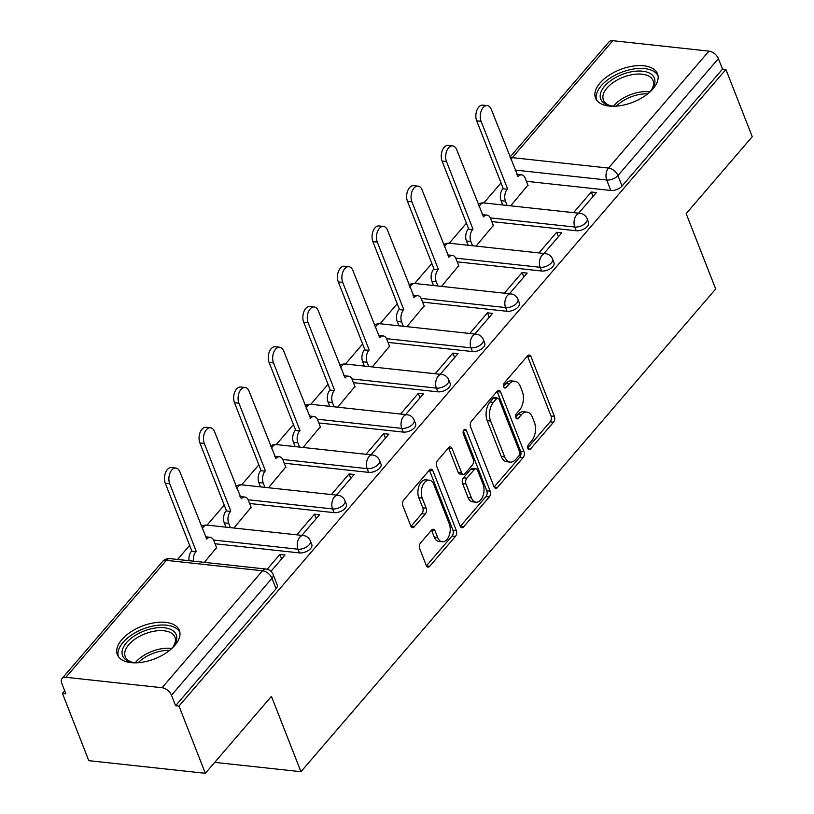 <?xml version="1.0" encoding="UTF-8"?>
<svg xmlns="http://www.w3.org/2000/svg" width="814" height="814" viewBox="0 0 814 814"><rect width="100%" height="100%" fill="white"/><g stroke="black" fill="none" stroke-linecap="round" stroke-linejoin="round"><path stroke-width="1.22" d="M527.95 448.595A2.93 1.76 96.2 0 0 529.161 449.735A2.93 1.76 96.2 0 0 530.392 449.135L553.52 422.212A4.192 2.513 96.2 0 0 554.395 416.361L531.003 356.674A4.192 2.513 96.2 0 0 529.273 355.046A4.192 2.513 96.2 0 0 527.523 355.891L504.395 382.814A2.93 1.76 96.2 0 0 503.785 386.904A2.93 1.76 96.2 0 0 504.985 388.054A2.93 1.76 96.2 0 0 506.216 387.454L509.208 383.974A13.4 8.028 96.2 0 1 514.814 381.257A13.4 8.028 96.2 0 1 520.329 386.477L522.283 391.453A13.4 8.028 96.2 0 1 519.474 410.175L516.483 413.654A2.93 1.76 96.2 0 0 515.873 417.755A2.93 1.76 96.2 0 0 517.073 418.895A2.93 1.76 96.2 0 0 518.304 418.294L521.296 414.814A13.4 8.028 96.2 0 1 526.902 412.098A13.4 8.028 96.2 0 1 532.417 417.317L534.371 422.293A13.4 8.028 96.2 0 1 531.562 441.015L528.571 444.495A2.93 1.76 96.2 0 0 527.95 448.595M653.011 88.797A33.293 17.521 -21.4 0 0 657.498 73.779A33.293 17.521 -21.4 0 0 632.407 66.219A33.293 17.521 -21.4 0 0 600.01 83.048A33.293 17.521 -21.4 0 0 595.512 98.077A33.293 17.521 -21.4 0 0 620.604 105.637A33.293 17.521 -21.4 0 0 653.011 88.797M174.847 645.38A33.293 17.521 -21.4 0 0 179.345 630.351A33.293 17.521 -21.4 0 0 154.243 622.791A33.293 17.521 -21.4 0 0 121.846 639.631A33.293 17.521 -21.4 0 0 117.348 654.649A33.293 17.521 -21.4 0 0 142.45 662.22A33.293 17.521 -21.4 0 0 174.847 645.38M420.594 542.887A4.192 2.513 96.2 0 0 419.719 548.738L426.282 565.486A4.192 2.513 96.2 0 0 428.011 567.114A4.192 2.513 96.2 0 0 429.761 566.269L455.443 536.365A4.192 2.513 96.2 0 0 456.328 530.524L432.936 470.828A4.192 2.513 96.2 0 0 431.206 469.2A4.192 2.513 96.2 0 0 429.456 470.044L403.764 499.949A4.192 2.513 96.2 0 0 402.889 505.799L410.816 526.027A4.192 2.513 96.2 0 0 412.545 527.655A4.192 2.513 96.2 0 0 414.295 526.811L425.284 514.01A4.192 2.513 96.2 0 0 426.16 508.16L422.232 498.127A11.203 6.716 96.2 0 1 422.486 486.08A11.203 6.716 96.2 0 1 429.263 480.209A11.203 6.716 96.2 0 1 433.882 484.574L449.277 523.87A11.203 6.716 96.2 0 1 449.033 535.917A11.203 6.716 96.2 0 1 442.246 541.788A11.203 6.716 96.2 0 1 437.637 537.423L435.063 530.881A4.192 2.513 96.2 0 0 433.343 529.242A4.192 2.513 96.2 0 0 431.593 530.097L420.594 542.887M725.905 69.465L752.248 136.701L686.161 213.624L715.689 288.97L300.956 771.713L271.428 696.367L205.342 773.3L178.988 706.064L725.905 69.465L722.506 69.098L718.396 58.618L617.938 175.57A8.537 4.497 158.6 0 1 606.705 179.996L515.058 170.055M493.986 486.68A4.192 2.513 96.2 0 0 495.706 488.319A4.192 2.513 96.2 0 0 497.466 487.464L523.148 457.56A4.192 2.513 96.2 0 0 524.023 451.719L500.63 392.022A4.192 2.513 96.2 0 0 498.911 390.394A4.192 2.513 96.2 0 0 497.161 391.239L471.469 421.143A4.192 2.513 96.2 0 0 470.594 426.994L493.986 486.68M489.295 496.967L463.614 526.872A4.192 2.513 96.2 0 1 461.864 527.716A4.192 2.513 96.2 0 1 460.134 526.088L436.742 466.391A4.192 2.513 96.2 0 1 437.617 460.541L448.616 447.741A4.192 2.513 96.2 0 1 450.366 446.896A4.192 2.513 96.2 0 1 452.085 448.524L461.579 472.741A4.192 2.513 96.2 0 0 463.298 474.369A4.192 2.513 96.2 0 0 465.048 473.524L472.344 465.028A4.192 2.513 96.2 0 0 473.219 459.177L463.349 433.974A2.93 1.76 96.2 0 1 463.41 430.82A2.93 1.76 96.2 0 1 465.181 429.283A2.93 1.76 96.2 0 1 466.391 430.433L490.181 491.117A4.192 2.513 96.2 0 1 489.295 496.967L485.897 496.601L460.286 526.414M205.342 773.3L88.807 760.663L62.454 693.426L64.693 690.832M501.027 182.936L483.842 202.93M466.422 223.209L449.247 243.203M431.827 263.482L414.652 283.476M397.232 303.754L380.057 323.748M362.627 344.027L345.451 364.021M328.032 384.3L310.856 404.293M293.437 424.572L276.261 444.566M258.842 464.845L241.666 484.829M224.237 505.107L207.061 525.101M189.642 545.38L177.554 559.452M178.988 706.064L175.59 705.697L171.489 695.227A8.537 5.149 -139.3 0 0 162.047 687.728L65.893 677.299A8.537 5.149 -139.3 0 0 62.068 678.5A8.537 5.149 -139.3 0 0 61.752 683.322L65.853 693.793L62.454 693.426M722.506 69.098L622.038 186.04A8.537 4.497 158.6 0 1 610.805 190.466L526.414 181.308M509.991 157.122L608.984 41.89A8.537 5.149 40.7 0 1 612.81 40.7L708.953 51.129A8.537 5.149 40.7 0 1 718.396 58.618M544.037 253.48L561.772 232.835L556.674 232.285L558.424 236.742M476.088 246.113L493.315 225.417M509.442 293.752L527.177 273.107L522.079 272.558L523.829 277.014M441.493 286.386L458.72 265.69M474.847 334.025L492.582 313.38L487.484 312.83L489.224 317.287M406.898 326.658L424.125 305.962M440.242 374.298L457.977 353.652L452.889 353.103L454.629 357.56M372.293 366.931L389.519 346.225M405.647 414.57L423.382 393.925L418.284 393.376L420.034 397.822M337.698 407.204L354.924 386.497M371.052 454.843L388.787 434.198L383.689 433.648L385.439 438.095M303.103 447.476L320.329 426.77M336.457 495.116L354.192 474.47L349.094 473.921L350.834 478.367M268.498 487.739L285.734 467.043M301.852 535.388L319.587 514.743L314.489 514.183L316.239 518.64M233.903 528.011L251.129 507.315M270.991 571.306L284.992 555.016L279.894 554.456L281.644 558.913M204.395 562.372L216.534 547.588M299.43 552.909L297.975 549.196A8.537 4.497 158.6 0 0 306.97 546.693A8.537 4.497 158.6 0 0 310.358 540.913L311.813 544.627A8.537 4.497 -21.4 0 1 308.435 550.406A8.537 4.497 -21.4 0 1 299.43 552.909L215.028 543.752M334.025 512.637L332.57 508.923A8.537 4.497 158.6 0 0 341.575 506.42A8.537 4.497 158.6 0 0 344.953 500.641L346.408 504.365A8.537 4.497 -21.4 0 1 343.03 510.144A8.537 4.497 -21.4 0 1 334.025 512.637L249.633 503.49M368.62 472.364L367.165 468.65A8.537 4.497 158.6 0 0 376.17 466.147A8.537 4.497 158.6 0 0 379.548 460.368L381.003 464.092A8.537 4.497 -21.4 0 1 377.625 469.871A8.537 4.497 -21.4 0 1 368.62 472.364L284.228 463.217M403.225 432.092L401.76 428.378A8.537 4.497 158.6 0 0 410.765 425.885A8.537 4.497 158.6 0 0 414.143 420.105L415.608 423.819A8.537 4.497 -21.4 0 1 412.22 429.599A8.537 4.497 -21.4 0 1 403.225 432.092L318.823 422.944M437.82 391.819L436.365 388.105A8.537 4.497 158.6 0 0 445.37 385.612A8.537 4.497 158.6 0 0 448.748 379.833L450.203 383.547A8.537 4.497 -21.4 0 1 446.825 389.326A8.537 4.497 -21.4 0 1 437.82 391.819L353.429 382.672M472.415 351.546L470.96 347.832A8.537 4.497 158.6 0 0 479.965 345.339A8.537 4.497 158.6 0 0 483.343 339.56L484.798 343.274A8.537 4.497 -21.4 0 1 481.42 349.053A8.537 4.497 -21.4 0 1 472.415 351.546L388.024 342.399M507.01 311.284L505.555 307.56A8.537 4.497 158.6 0 0 514.56 305.067A8.537 4.497 158.6 0 0 517.938 299.287L519.393 303.001A8.537 4.497 -21.4 0 1 516.015 308.781A8.537 4.497 -21.4 0 1 507.01 311.284L422.619 302.126M541.615 271.011L540.16 267.287A8.537 4.497 158.6 0 0 549.155 264.794A8.537 4.497 158.6 0 0 552.533 259.015L553.998 262.729A8.537 4.497 -21.4 0 1 550.62 268.508A8.537 4.497 -21.4 0 1 541.615 271.011L457.214 261.854M576.21 230.738L574.755 227.025A8.537 4.497 158.6 0 0 583.76 224.522A8.537 4.497 158.6 0 0 587.138 218.742L588.593 222.456A8.537 4.497 -21.4 0 1 585.215 228.235A8.537 4.497 -21.4 0 1 576.21 230.738L491.819 221.581M300.956 771.713L214.733 762.362M578.642 213.207L596.377 192.572L591.279 192.012L593.019 196.469M510.683 205.84L527.91 185.144M591.279 192.012L573.544 212.658M175.59 705.697L276.058 588.756A8.537 4.497 -21.4 0 0 277.208 584.9L273.107 574.43A8.537 4.497 158.6 0 1 271.957 578.286L171.489 695.227M556.674 232.285L538.939 252.93M522.079 272.558L504.344 293.203M487.484 312.83L469.749 333.475M452.889 353.103L435.154 373.748M418.284 393.376L400.549 414.021M383.689 433.648L365.954 454.293M349.094 473.921L331.359 494.556M314.489 514.183L296.764 534.829M279.894 554.456L267.185 569.251M526.902 412.098L523.504 411.731A13.4 8.028 96.2 0 0 517.897 414.448L521.296 414.814M515.679 417.033L517.897 414.448M514.814 381.257L511.416 380.891A13.4 8.028 96.2 0 0 505.809 383.608L509.208 383.974M503.591 386.192L505.809 383.608M527.757 447.873L550.122 421.845A4.192 2.513 96.2 0 0 550.997 415.995L527.604 356.308A4.192 2.513 96.2 0 0 527.452 355.972M494.129 487.016L519.749 457.193A4.192 2.513 96.2 0 0 520.634 451.343L497.232 391.656A4.192 2.513 96.2 0 0 497.089 391.32M518.935 455.708A2.93 1.76 96.2 0 0 519.546 451.617L499.013 399.216A2.93 1.76 96.2 0 0 497.812 398.077A2.93 1.76 96.2 0 0 496.581 398.667L493.426 402.34A13.4 8.028 96.2 0 0 490.618 421.062L504.649 456.878A13.4 8.028 96.2 0 0 510.175 462.098A13.4 8.028 96.2 0 0 515.781 459.381L518.935 455.708M497.812 398.077L494.413 397.71A2.93 1.76 96.2 0 0 493.182 398.3L496.581 398.667M510.175 462.098L506.776 461.731A13.4 8.028 96.2 0 1 501.261 456.512L487.22 420.696A13.4 8.028 96.2 0 1 490.028 401.974L493.182 398.3M463.298 474.369L459.9 474.002A4.192 2.513 96.2 0 1 458.18 472.364L448.687 448.158A4.192 2.513 96.2 0 0 448.545 447.822M463.349 430.972L486.782 490.75L490.181 491.117M471.418 497.863A11.203 6.716 96.2 0 0 476.037 502.218A11.203 6.716 96.2 0 0 482.814 496.347A11.203 6.716 96.2 0 0 483.068 484.299L477.645 470.451A4.192 2.513 96.2 0 0 475.915 468.823A4.192 2.513 96.2 0 0 474.165 469.678L466.87 478.164A4.192 2.513 96.2 0 0 465.995 484.015L471.418 497.863L468.019 497.486A11.203 6.716 96.2 0 0 472.639 501.851L476.037 502.218M475.915 468.823L472.517 468.457A4.192 2.513 96.2 0 0 470.767 469.302L474.165 469.678M468.019 497.486L462.596 483.648A4.192 2.513 96.2 0 1 463.471 477.798L470.767 469.302M485.897 496.601A4.192 2.513 96.2 0 0 486.782 490.75M442.246 541.788L438.848 541.422A11.203 6.716 96.2 0 1 434.238 537.057L431.674 530.504A4.192 2.513 96.2 0 0 431.522 530.179M429.263 480.209L425.864 479.843A11.203 6.716 96.2 0 0 419.088 485.714A11.203 6.716 96.2 0 0 418.834 497.761L422.232 498.127M410.968 526.353L421.886 513.644A4.192 2.513 96.2 0 0 422.771 507.794L418.834 497.761M426.434 565.822L452.055 535.999A4.192 2.513 96.2 0 0 452.93 530.148L429.538 470.461A4.192 2.513 96.2 0 0 429.385 470.126M502.716 204.975L501.037 200.692A8.537 5.118 -83.8 0 1 502.828 188.767L507.244 189.255A8.537 5.118 96.2 0 0 505.453 201.17L507.132 205.454M528.093 185.592L525.193 178.195A8.537 5.118 96.2 0 0 521.672 174.868A8.537 5.118 96.2 0 0 518.111 176.597L491.29 109.412A9.819 5.881 96.2 0 0 487.25 105.596A9.819 5.881 96.2 0 0 481.308 110.735A9.819 5.881 96.2 0 0 481.094 121.296L507.57 188.868M503.154 188.38L476.678 120.808A9.819 5.881 -83.8 0 1 476.892 110.256A9.819 5.881 -83.8 0 1 482.834 105.118L487.25 105.596M516.758 174.379A8.537 5.118 -83.8 0 1 517.256 174.389L521.672 174.868M468.121 245.248L466.442 240.964A8.537 5.118 -83.8 0 1 468.223 229.039L472.639 229.517A8.537 5.118 96.2 0 0 470.858 241.443L472.537 245.726M493.488 225.854L490.598 218.467A8.537 5.118 96.2 0 0 487.077 215.14A8.537 5.118 96.2 0 0 483.506 216.87L456.695 149.684A9.819 5.881 96.2 0 0 452.655 145.869A9.819 5.881 96.2 0 0 446.713 151.007A9.819 5.881 96.2 0 0 446.499 161.559L472.975 229.131M468.559 228.653L442.073 161.08A9.819 5.881 -83.8 0 1 442.297 150.529A9.819 5.881 -83.8 0 1 448.239 145.391L452.655 145.869M482.153 214.652A8.537 5.118 -83.8 0 1 482.661 214.662L487.077 215.14M433.516 285.521L431.837 281.237A8.537 5.118 -83.8 0 1 433.628 269.312L438.044 269.79A8.537 5.118 96.2 0 0 436.253 281.715L437.932 285.999M458.893 266.127L455.993 258.74A8.537 5.118 96.2 0 0 452.482 255.413A8.537 5.118 96.2 0 0 448.911 257.143L422.1 189.957A9.819 5.881 96.2 0 0 418.06 186.141A9.819 5.881 96.2 0 0 412.118 191.28A9.819 5.881 96.2 0 0 411.894 201.831L438.38 269.403M433.964 268.925L407.478 201.353A9.819 5.881 -83.8 0 1 407.702 190.802A9.819 5.881 -83.8 0 1 413.634 185.663L418.06 186.141M447.558 254.924A8.537 5.118 -83.8 0 1 448.066 254.935L452.482 255.413M615.099 106.217A28.805 15.161 158.6 0 1 609.93 105.627A28.805 15.161 158.6 0 1 603.133 102.472A28.805 15.161 158.6 0 1 615.191 77.768A28.805 15.161 158.6 0 1 651.994 74.786A28.805 15.161 158.6 0 1 652.055 89.113A28.805 15.161 158.6 0 1 648.666 93.071M651.444 89.957A26.679 14.042 -21.4 0 0 653.062 80.586A26.679 14.042 -21.4 0 0 650.844 77.503A26.679 14.042 -21.4 0 0 619.861 78.653A26.679 14.042 -21.4 0 0 603.388 100.051A26.679 14.042 -21.4 0 0 605.606 103.144A26.679 14.042 -21.4 0 0 610.948 105.83M658.048 75.855A33.079 17.409 -21.4 0 0 655.616 72.731A33.079 17.409 -21.4 0 0 617.857 73.85A33.079 17.409 -21.4 0 0 596.52 99.969M136.935 662.799A28.805 15.161 158.6 0 1 131.766 662.199A28.805 15.161 158.6 0 1 124.98 659.055A28.805 15.161 158.6 0 1 137.027 634.34A28.805 15.161 158.6 0 1 173.84 631.359A28.805 15.161 158.6 0 1 173.891 645.695A28.805 15.161 158.6 0 1 170.502 649.643M173.28 646.53A26.679 14.042 -21.4 0 0 174.908 637.159A26.679 14.042 -21.4 0 0 172.69 634.075A26.679 14.042 -21.4 0 0 141.707 635.225A26.679 14.042 -21.4 0 0 125.234 656.623A26.679 14.042 -21.4 0 0 127.442 659.716A26.679 14.042 -21.4 0 0 132.794 662.403M179.884 632.427A33.079 17.409 -21.4 0 0 177.452 629.303A33.079 17.409 -21.4 0 0 139.703 630.423A33.079 17.409 -21.4 0 0 118.356 656.542M398.921 325.793L397.242 321.51A8.537 5.118 -83.8 0 1 399.033 309.585L403.449 310.063A8.537 5.118 96.2 0 0 401.658 321.988L403.337 326.272M424.298 306.4L421.398 299.013A8.537 5.118 96.2 0 0 417.887 295.686A8.537 5.118 96.2 0 0 414.316 297.415L387.505 230.23A9.819 5.881 96.2 0 0 383.455 226.414A9.819 5.881 96.2 0 0 377.513 231.552A9.819 5.881 96.2 0 0 377.299 242.104L403.785 309.676M399.359 309.198L372.883 241.626A9.819 5.881 -83.8 0 1 373.097 231.074A9.819 5.881 -83.8 0 1 379.039 225.936L383.455 226.414M412.963 295.197A8.537 5.118 -83.8 0 1 413.461 295.207L417.887 295.686M364.326 366.066L362.647 361.782A8.537 5.118 -83.8 0 1 364.428 349.857L368.854 350.335A8.537 5.118 96.2 0 0 367.063 362.261L368.742 366.544M389.692 346.672L386.803 339.285A8.537 5.118 96.2 0 0 383.282 335.958A8.537 5.118 96.2 0 0 379.721 337.688L352.9 270.502A9.819 5.881 96.2 0 0 348.86 266.687A9.819 5.881 96.2 0 0 342.918 271.825A9.819 5.881 96.2 0 0 342.704 282.377L369.18 349.949M364.764 349.471L338.288 281.898A9.819 5.881 -83.8 0 1 338.502 271.347A9.819 5.881 -83.8 0 1 344.444 266.198L348.86 266.687M378.357 335.47A8.537 5.118 -83.8 0 1 378.866 335.48L383.282 335.958M329.731 406.339L328.052 402.055A8.537 5.118 -83.8 0 1 329.833 390.13L334.249 390.608A8.537 5.118 96.2 0 0 332.468 402.533L334.147 406.817M355.097 386.945L352.197 379.558A8.537 5.118 96.2 0 0 348.687 376.231A8.537 5.118 96.2 0 0 345.116 377.961L318.305 310.775A9.819 5.881 96.2 0 0 314.265 306.949A9.819 5.881 96.2 0 0 308.323 312.098A9.819 5.881 96.2 0 0 308.099 322.649L334.585 390.221M330.169 389.743L303.683 322.171A9.819 5.881 -83.8 0 1 303.907 311.62A9.819 5.881 -83.8 0 1 309.849 306.471L314.265 306.949M343.762 375.742A8.537 5.118 -83.8 0 1 344.271 375.753L348.687 376.231M295.126 446.611L293.447 442.317A8.537 5.118 -83.8 0 1 295.238 430.403L299.654 430.881A8.537 5.118 96.2 0 0 297.863 442.806L299.542 447.089M320.502 427.218L317.602 419.821A8.537 5.118 96.2 0 0 314.092 416.503A8.537 5.118 96.2 0 0 310.521 418.233L283.71 351.048A9.819 5.881 96.2 0 0 279.66 347.222A9.819 5.881 96.2 0 0 273.728 352.37A9.819 5.881 96.2 0 0 273.504 362.922L299.99 430.494M295.574 430.016L269.088 362.444A9.819 5.881 -83.8 0 1 269.302 351.892A9.819 5.881 -83.8 0 1 275.244 346.744L279.66 347.222M309.167 416.015A8.537 5.118 -83.8 0 1 309.676 416.025L314.092 416.503M260.531 486.874L258.852 482.59A8.537 5.118 -83.8 0 1 260.643 470.675L265.059 471.153A8.537 5.118 96.2 0 0 263.268 483.068L264.947 487.362M285.907 467.49L283.007 460.093A8.537 5.118 96.2 0 0 279.487 456.776A8.537 5.118 96.2 0 0 275.926 458.506L249.115 391.32A9.819 5.881 96.2 0 0 245.065 387.495A9.819 5.881 96.2 0 0 239.123 392.643A9.819 5.881 96.2 0 0 238.909 403.195L265.384 470.767M260.968 470.288L234.493 402.716A9.819 5.881 -83.8 0 1 234.707 392.165A9.819 5.881 -83.8 0 1 240.649 387.016L245.065 387.495M274.572 456.278A8.537 5.118 -83.8 0 1 275.071 456.298L279.487 456.776M225.936 527.146L224.257 522.863A8.537 5.118 -83.8 0 1 226.038 510.948L230.454 511.426A8.537 5.118 96.2 0 0 228.673 523.341L230.352 527.625M251.302 507.763L248.412 500.366A8.537 5.118 96.2 0 0 244.892 497.049A8.537 5.118 96.2 0 0 241.32 498.779L214.509 431.593A9.819 5.881 96.2 0 0 210.47 427.767A9.819 5.881 96.2 0 0 204.528 432.916A9.819 5.881 96.2 0 0 204.314 443.467L230.789 511.039M226.373 510.561L199.898 442.989A9.819 5.881 -83.8 0 1 200.112 432.427A9.819 5.881 -83.8 0 1 206.054 427.289L210.47 427.767M239.967 496.55A8.537 5.118 -83.8 0 1 240.476 496.571L244.892 497.049M189.041 560.704A8.537 5.118 -83.8 0 1 191.443 551.22L195.859 551.699A8.537 5.118 96.2 0 0 193.457 561.182M216.707 548.036L213.807 540.638A8.537 5.118 96.2 0 0 210.297 537.321A8.537 5.118 96.2 0 0 206.725 539.051L179.914 471.866A9.819 5.881 96.2 0 0 175.875 468.04A9.819 5.881 96.2 0 0 169.933 473.178A9.819 5.881 96.2 0 0 169.709 483.74L196.194 551.312M191.778 550.834L165.293 483.262A9.819 5.881 -83.8 0 1 165.517 472.7A9.819 5.881 -83.8 0 1 171.459 467.562L175.875 468.04M205.372 536.823A8.537 5.118 -83.8 0 1 205.881 536.843L210.297 537.321M528.093 448.89L530.392 449.135M503.917 387.21L506.216 387.454M516.005 418.05L518.304 418.294M162.047 687.728L262.515 570.787L166.361 560.358L65.893 677.299M610.805 190.466L606.705 179.996A8.537 5.118 96.2 0 1 608.485 168.071L708.953 51.129M612.81 40.7L512.342 157.641L608.485 168.071A8.537 5.149 40.7 0 1 617.938 175.57L622.038 186.04M310.358 540.913A8.537 8.537 0 0 0 303.327 535.541A8.537 5.118 -83.8 0 0 299.756 537.271A8.537 5.118 -83.8 0 0 297.975 549.196L213.543 540.038M344.953 500.641A8.537 8.537 0 0 0 337.922 495.268A8.537 5.118 -83.8 0 0 334.361 496.998A8.537 5.118 -83.8 0 0 332.57 508.923L248.148 499.765M379.548 460.368A8.537 8.537 0 0 0 372.527 455.006A8.537 5.118 -83.8 0 0 368.956 456.725A8.537 5.118 -83.8 0 0 367.165 468.65L282.743 459.493M414.143 420.105A8.537 8.537 0 0 0 407.122 414.733A8.537 5.118 -83.8 0 0 403.551 416.463A8.537 5.118 -83.8 0 0 401.76 428.378L317.338 419.22M448.748 379.833A8.537 8.537 0 0 0 441.717 374.46A8.537 5.118 -83.8 0 0 438.146 376.19A8.537 5.118 -83.8 0 0 436.365 388.105L351.943 378.948M483.343 339.56A8.537 8.537 0 0 0 476.312 334.188A8.537 5.118 -83.8 0 0 472.751 335.917A8.537 5.118 -83.8 0 0 470.96 347.832L386.538 338.675M517.938 299.287A8.537 8.537 0 0 0 510.917 293.915A8.537 5.118 -83.8 0 0 507.346 295.645A8.537 5.118 -83.8 0 0 505.555 307.56L421.133 298.402M552.533 259.015A8.537 8.537 0 0 0 545.512 253.642A8.537 5.118 -83.8 0 0 541.941 255.372A8.537 5.118 -83.8 0 0 540.16 267.287L455.728 258.14M587.138 218.742A8.537 8.537 0 0 0 580.107 213.37A8.537 5.118 -83.8 0 0 576.536 215.1A8.537 5.118 -83.8 0 0 574.755 227.025L490.333 217.867M479.07 206.776A8.537 5.118 -83.8 0 1 480.392 204.67A8.537 5.118 96.2 0 1 483.964 202.94A8.537 8.537 0 0 0 478.154 204.436M444.464 247.049A8.537 5.118 -83.8 0 1 445.797 244.943A8.537 5.118 96.2 0 1 449.359 243.213A8.537 8.537 0 0 0 443.549 244.709M409.869 287.311A8.537 5.118 -83.8 0 1 411.192 285.215A8.537 5.118 96.2 0 1 414.764 283.486A8.537 8.537 0 0 0 408.954 284.971M375.274 327.584A8.537 5.118 -83.8 0 1 376.597 325.488A8.537 5.118 96.2 0 1 380.169 323.758A8.537 8.537 0 0 0 374.359 325.244M340.679 367.857A8.537 5.118 -83.8 0 1 342.002 365.761A8.537 5.118 96.2 0 1 345.574 364.031A8.537 8.537 0 0 0 339.764 365.517M306.074 408.129A8.537 5.118 -83.8 0 1 307.407 406.033A8.537 5.118 96.2 0 1 310.968 404.304A8.537 8.537 0 0 0 305.158 405.789M271.479 448.402A8.537 5.118 -83.8 0 1 272.802 446.306A8.537 5.118 96.2 0 1 276.373 444.576A8.537 8.537 0 0 0 270.563 446.062M236.884 488.675A8.537 5.118 -83.8 0 1 238.207 486.569A8.537 5.118 96.2 0 1 241.778 484.849A8.537 8.537 0 0 0 235.968 486.334M202.289 528.947A8.537 5.118 -83.8 0 1 203.612 526.841A8.537 5.118 96.2 0 1 207.173 525.111A8.537 8.537 0 0 0 201.363 526.607M276.058 588.756L271.957 578.286A8.537 5.149 40.7 0 0 262.515 570.787A8.537 5.118 -83.8 0 1 266.076 569.057L169.933 558.628A8.537 8.537 0 0 0 162.535 561.558L62.068 678.5M162.535 561.558A8.537 5.149 -139.3 0 1 166.361 560.358A8.537 5.118 -83.8 0 1 169.933 558.628M511.019 159.748A8.537 5.118 96.2 0 1 512.342 157.641A8.537 5.149 -139.3 0 0 510.246 157.774M527.604 356.308L531.003 356.674M550.997 415.995L554.395 416.361M550.122 421.845L553.52 422.212M497.232 391.656L500.63 392.022M520.634 451.343L524.023 451.719M519.749 457.193L523.148 457.56M494.179 487.108L497.466 487.464M490.028 401.974L493.426 402.34M487.22 420.696L490.618 421.062M501.261 456.512L504.649 456.878M460.327 526.516L463.614 526.872M448.687 448.158L452.085 448.524M458.18 472.364L461.579 472.741M463.756 430.148L466.391 430.433M463.471 477.798L466.87 478.164M462.596 483.648L465.995 484.015M431.674 530.504L435.063 530.881M434.238 537.057L437.637 537.423M422.771 507.794L426.16 508.16M421.886 513.644L425.284 514.01M411.009 526.455L414.295 526.811M429.538 470.461L432.936 470.828M452.93 530.148L456.328 530.524M452.055 535.999L455.443 536.365M426.475 565.913L429.761 566.269M502.828 188.767L507.244 189.255M501.037 200.692L505.453 201.17M517.602 176.546L518.111 176.597M476.678 120.808L481.094 121.296M468.223 229.039L472.639 229.517M466.442 240.964L470.858 241.443M442.073 161.08L446.499 161.559M433.628 269.312L438.044 269.79M431.837 281.237L436.253 281.715M448.402 257.092L448.911 257.143M407.478 201.353L411.894 201.831M613.461 106.135A26.679 14.042 158.6 0 1 649.806 91.89M647.679 93.875A25.804 13.584 -21.4 0 0 616.361 106.146M135.297 662.708A26.679 14.042 158.6 0 1 171.652 648.463M169.526 650.447A25.804 13.584 -21.4 0 0 138.207 662.718M399.033 309.585L403.449 310.063M397.242 321.51L401.658 321.988M413.807 297.364L414.316 297.415M372.883 241.626L377.299 242.104M364.428 349.857L368.854 350.335M362.647 361.782L367.063 362.261M379.212 337.637L379.721 337.688M338.288 281.898L342.704 282.377M329.833 390.13L334.249 390.608M328.052 402.055L332.468 402.533M303.683 322.171L308.099 322.649M295.238 430.403L299.654 430.881M293.447 442.317L297.863 442.806M310.012 418.172L310.521 418.233M269.088 362.444L273.504 362.922M260.643 470.675L265.059 471.153M258.852 482.59L263.268 483.068M275.417 458.445L275.926 458.506M234.493 402.716L238.909 403.195M226.038 510.948L230.454 511.426M224.257 522.863L228.673 523.341M199.898 442.989L204.314 443.467M191.443 551.22L195.859 551.699M206.217 538.99L206.725 539.051M165.293 483.262L169.709 483.74M483.964 202.94L580.107 213.37M449.359 243.213L545.512 253.642M414.764 283.486L510.917 293.915M380.169 323.758L476.312 334.188M345.574 364.031L441.717 374.46M310.968 404.304L407.122 414.733M276.373 444.576L372.527 455.006M241.778 484.849L337.922 495.268M207.173 525.111L303.327 535.541M273.107 574.43A8.537 8.537 0 0 0 266.076 569.057"/></g></svg>

